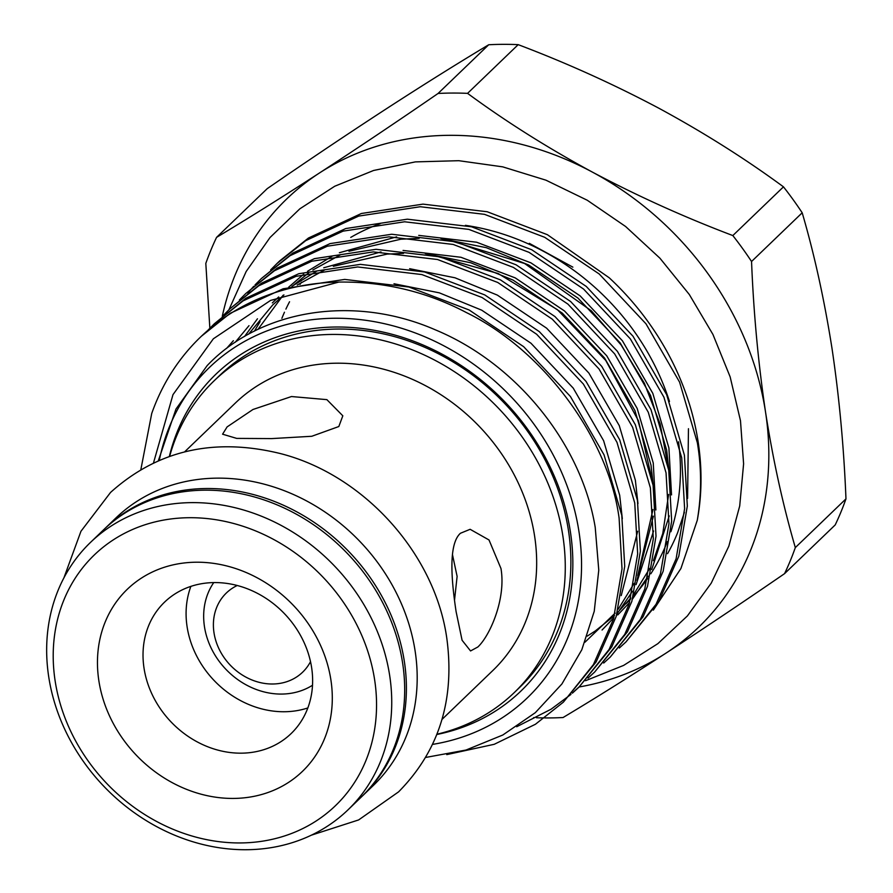 <?xml version="1.0" encoding="UTF-8"?>
<svg xmlns="http://www.w3.org/2000/svg" width="893" height="893" viewBox="0 0 893 893"><rect width="100%" height="100%" fill="white"/><g stroke="black" fill="none" stroke-linecap="round" stroke-linejoin="round"><path stroke-width="1.34" d="M104.314 529.125A185.632 159.49 46.1 0 1 105.173 528.288L115.956 517.918A185.632 159.49 46.1 0 1 293.529 494.543A185.632 159.49 46.1 0 1 415.133 651.097A185.632 159.49 46.1 0 1 373.341 785.472L362.558 795.842A185.632 159.49 46.1 0 1 361.687 796.668M105.173 528.288A185.632 159.49 46.1 0 1 282.746 504.925A185.632 159.49 46.1 0 1 404.35 661.467A185.632 159.49 46.1 0 1 362.558 795.842M310.507 661.657A54.975 47.229 46.1 0 1 272.354 684.005A54.975 47.229 46.1 0 1 216.642 643.183A54.975 47.229 46.1 0 1 237.237 585.495M213.74 582.582A72.322 62.142 -133.9 0 0 214.856 654.893A72.322 62.142 -133.9 0 0 281.239 694.073A72.322 62.142 -133.9 0 0 312.505 685.255M436.956 734.213A216.396 185.911 -133.9 0 0 514.156 692.7L519.759 687.297A216.396 185.911 -133.9 0 0 568.484 530.665A216.396 185.911 -133.9 0 0 338.782 329.037A216.396 185.911 -133.9 0 0 219.723 375.406L214.119 380.798A216.396 185.911 -133.9 0 0 169.637 456.323M514.156 692.7A216.396 185.911 -133.9 0 0 562.88 536.057A216.396 185.911 -133.9 0 0 421.116 353.561A216.396 185.911 -133.9 0 0 214.119 380.798M98.855 680.723A126.326 108.533 -133.9 0 0 232.961 798.431A126.326 108.533 -133.9 0 0 330.901 679.919A126.326 108.533 -133.9 0 0 196.806 562.21A126.326 108.533 -133.9 0 0 98.855 680.723M144.03 668.165A91.231 78.383 -133.9 0 0 203.794 745.108A91.231 78.383 -133.9 0 0 291.073 733.622A91.231 78.383 -133.9 0 0 311.624 667.584A91.231 78.383 -133.9 0 0 251.848 590.641A91.231 78.383 -133.9 0 0 164.569 602.128A91.231 78.383 -133.9 0 0 144.03 668.165M227.101 426.91L252.976 409.485L291.486 396.537L326.871 399.64L342.823 415.803L338.827 426.53L311.78 436.275L271.651 438.597L236.701 438.396L222.58 434.199L227.101 426.91M442.002 719.412L492.824 670.531A185.632 159.49 -133.9 0 0 534.617 536.157A185.632 159.49 -133.9 0 0 413.012 379.603A185.632 159.49 -133.9 0 0 235.439 402.966L184.617 451.858M456.111 611.683C451.523 581.265 448.074 544.295 460.431 533.266L470.131 529.303L489.018 539.975L500.973 568.517C506.231 598.946 489.788 636.017 477.833 647.001L470.555 650.952L462.083 640.259L456.111 611.683M347.89 809.951L360.828 797.505A185.632 159.49 -133.9 0 0 402.631 663.131A185.632 159.49 -133.9 0 0 281.016 506.577A185.632 159.49 -133.9 0 0 103.443 529.951L90.506 542.397A185.632 159.49 -133.9 0 0 48.713 676.771A185.632 159.49 -133.9 0 0 170.317 833.325A185.632 159.49 -133.9 0 0 347.89 809.951A185.632 159.49 -133.9 0 0 389.683 675.577A185.632 159.49 -133.9 0 0 268.079 519.023A185.632 159.49 -133.9 0 0 90.506 542.397M374.625 679.763A173.934 149.432 -133.9 0 0 189.997 517.706A173.934 149.432 -133.9 0 0 55.132 680.879A173.934 149.432 -133.9 0 0 239.77 842.947A173.934 149.432 -133.9 0 0 374.625 679.763M281.875 318.332A229.847 197.476 46.1 0 1 284.465 312.226M285.894 309.112A229.847 197.476 46.1 0 1 289.555 301.756M300.003 284.432A229.847 197.476 46.1 0 1 301.521 282.244M669.471 401.493A229.847 197.476 -133.9 0 0 465.387 225.337M380.273 223.674A229.847 197.476 -133.9 0 0 350.748 237.404M653.341 610.109L680.913 568.517L697.277 520.295C701.652 494.387 701.675 468.535 697.355 442.738L679.595 382.148L645.974 323.802L599.225 273.995L544.685 237.292L484.475 214.331L420.279 206.729L358.685 216.095L305.741 240.63L277.009 263.491L270.668 269.876M697.277 520.295A257.329 221.084 -133.9 0 0 698.159 441.957A257.329 221.084 -133.9 0 0 609.216 277.779L547.387 234.692L487.176 211.741L422.981 204.129L361.386 213.494L308.442 238.029L279.71 260.901M446.768 754.618L494.22 744.304L535.409 724.279L563.371 702.155L593.432 664.537L613.502 619.016L622.019 568.897L619.095 518.018C608.278 437.749 543.123 350.056 466.425 312.583C426.53 291.631 383.979 281.462 338.76 282.076L270.523 300.439L213.36 338.782L172.985 394.65L153.496 462.92M201.438 336.192L230.182 313.309L283.126 288.774L344.72 279.42L408.916 287.021L469.126 309.983L523.666 346.685L570.415 396.492L604.036 454.838L621.796 515.417L624.72 566.307L616.203 616.427L596.133 661.936L563.371 702.155M140.86 469.562L151.721 413.515A257.329 221.084 46.1 0 1 200.4 337.186A257.329 221.084 46.1 0 1 338.76 282.076M572.391 693.169L579.021 687.097L609.082 649.479L629.152 603.958L637.669 553.85L634.744 502.96L616.985 442.37L583.363 384.035L536.615 334.228L482.075 297.525L421.864 274.564L357.669 266.951L296.074 276.317L243.13 300.852L214.398 323.724L208.058 330.097M214.398 323.724L245.832 298.251L298.775 273.716L360.37 264.361L424.566 271.963L484.776 294.924L539.316 331.627L586.065 381.434L619.686 439.78L637.446 500.359L640.37 551.249L631.853 601.369L611.783 646.889L579.021 687.097M588.052 678.111L594.671 672.038L624.732 634.421L644.802 588.911L653.319 538.792L650.394 487.902L632.635 427.323L599.024 368.976L552.265 319.169L497.736 282.467L437.514 259.506L373.319 251.904L311.724 261.258L258.78 285.793L230.048 308.665L223.719 315.039M230.048 308.665L261.482 283.204L314.425 258.657L376.02 249.303L440.227 256.905L500.437 279.866L554.966 316.569L601.726 366.376L635.336 424.722L653.096 485.301L656.02 536.191L647.503 586.31L627.433 631.831L594.671 672.038M603.701 663.053L610.332 656.98L640.381 619.374L660.452 573.853L668.969 523.733L666.044 472.844L648.285 412.265L614.674 353.918L567.915 304.111L513.386 267.409L453.175 244.448L388.98 236.846L327.374 246.2L274.43 270.746L245.698 293.607L239.369 299.992M245.698 293.607L277.131 268.146L330.075 243.599L391.681 234.245L455.876 241.847L516.087 264.808L570.616 301.51L617.376 351.317L650.986 409.664L668.745 470.254L671.67 521.132L663.153 571.252L643.083 616.773L610.332 656.98M619.351 647.994L625.982 641.922L656.031 604.315L676.113 558.795L684.618 508.675L681.705 457.785L663.934 397.206L630.324 338.86L583.564 289.053L529.036 252.351L468.825 229.389L404.629 221.788L343.024 231.142L290.08 255.688L261.359 278.549L255.018 284.934M253.735 286.296L247.741 293.038M261.348 278.549L292.781 253.087L345.725 228.552L407.331 219.187L471.526 226.789L531.737 249.75L586.277 286.452L633.025 336.259L666.636 394.606L684.406 455.196L687.32 506.074L678.814 556.194L658.733 601.715L625.982 641.922M516.679 726.746L551.059 709.221L570.973 694.397M580.372 685.791L573.674 691.796M432.569 744.394A229.255 196.973 -133.9 0 0 579.01 531.871A229.255 196.973 -133.9 0 0 372.526 321.346A229.255 196.973 -133.9 0 0 159.3 460.319M158.329 460.732L175.977 409.05L207.154 365.605C261.158 308.933 354.342 294.478 435.271 329.807C516.511 363.462 581.466 443.81 595.218 527.361L598.768 570.136L594.236 611.325L581.801 649.78L561.909 683.971L535.32 712.67L502.837 734.995L465.99 750.042L425.682 757.454M169.357 456.423A219.901 188.925 46.1 0 1 336.985 327.005A219.901 188.925 46.1 0 1 566.597 512.738A219.901 188.925 46.1 0 1 436.856 734.492M307.828 707.948A91.231 78.383 46.1 0 1 187.095 626.741A91.231 78.383 46.1 0 1 190.879 586.377M454.515 600.297L457.116 576.387L452.438 554.464M667.562 553.66A229.847 197.476 -133.9 0 0 677.597 532.753L684.406 512.359M529.315 243.343L572.86 267.141M626.138 603.635A229.847 197.476 -133.9 0 0 630.48 599.303M633.282 596.334A229.847 197.476 -133.9 0 0 647.592 578.552M650.807 573.797A229.847 197.476 -133.9 0 0 667.328 541.638M670.877 531.748A229.847 197.476 -133.9 0 0 678.535 441.789M438.072 93.464C396.76 121.894 357.211 148.405 319.426 173.008C281.931 197.32 247.64 218.763 216.575 237.359L267.219 188.646C308.531 160.215 348.08 133.704 385.865 109.102C423.371 84.79 457.651 63.347 488.717 44.75L438.072 93.464A334.183 287.111 46.1 0 1 467.564 93.363L518.197 44.65C566.675 63.012 613.513 84.176 658.733 108.153C703.684 132.521 745.264 158.753 783.474 186.849L732.829 235.562C684.362 217.2 637.513 196.036 592.305 172.059C547.342 147.691 505.762 121.459 467.564 93.363M216.575 237.359A334.183 287.111 46.1 0 0 205.814 263.402L209.855 328.233M544.63 717.927A334.183 287.111 46.1 0 0 563.07 717.525C594.202 698.895 628.482 677.441 665.921 653.174C703.784 628.527 743.333 602.005 784.567 573.641L835.201 524.928A334.183 287.111 -133.9 0 0 845.972 498.874L795.328 547.588C783.016 505.393 773.081 460.241 765.547 412.142C758.269 363.116 753.603 312.907 751.549 261.504L802.193 212.791C814.383 254.438 824.306 299.59 831.975 348.237C839.197 396.637 843.863 446.857 845.972 498.874M732.829 235.562A334.183 287.111 46.1 0 1 751.549 261.504M222.29 316.312A297.101 255.253 46.1 0 1 319.426 173.008A297.101 255.253 46.1 0 1 592.305 172.059A297.101 255.253 46.1 0 1 765.547 412.142A297.101 255.253 46.1 0 1 665.921 653.174A297.101 255.253 46.1 0 1 579.133 686.985M543.714 717.916A334.183 287.111 46.1 0 1 536.47 717.749M534.215 717.659A334.183 287.111 46.1 0 1 533.579 717.626M795.328 547.588A334.183 287.111 46.1 0 1 784.567 573.641M802.193 212.791A334.183 287.111 -133.9 0 0 783.474 186.849M518.197 44.65A334.183 287.111 -133.9 0 0 488.717 44.75M272.32 302.906L278.716 296.945M291.899 286.329L316.591 271.215M323.724 267.788L380.998 251.915M403.067 250.442L460.955 257.273L515.25 277.902L564.51 310.965L606.76 355.838L637.167 408.414L653.252 463.02L655.875 509.97M653.587 530.978L636.084 584.636M632.501 591.255L616.884 614.06M613.915 617.621L602.061 630.023M288.651 287.189L303.687 274.173M307.549 271.271L332.241 256.157M339.373 252.73L396.648 236.857M418.717 235.384L476.605 242.215L530.9 262.843L580.171 295.907L622.421 340.78L652.816 393.355L668.902 447.962L671.536 494.912M669.237 515.92L651.734 569.578M648.151 576.197L632.545 599.002M629.565 602.563L617.722 614.964M226.498 348.493L233.352 340.724M394.003 283.751L439.345 292.848L481.707 310.172L530.967 343.225L573.217 388.109L603.612 440.684L619.697 495.291L622.309 518.677M235.272 342.231L249.002 325.666M409.653 268.693L454.995 277.79L497.356 295.114L546.616 328.178L588.867 373.051L619.273 425.626L635.358 480.233L637.959 503.619M637.714 531.235L621.238 595.586M244.593 336.427L257.452 318.79M425.302 253.634L470.644 262.732L513.006 280.067L562.277 313.119L604.528 357.993L634.923 410.568L651.008 465.175L653.609 488.56M653.375 516.176L636.899 580.528M254.438 331.102L260.109 321.58M440.963 238.576L486.294 247.674L528.656 265.009L577.927 298.061L620.177 342.934L650.573 395.51L666.658 450.117L669.259 473.502M63.883 577.927L80.95 531.279L110.553 492.434C157.38 450.284 213.963 437.324 280.302 453.544C363.842 474.752 435.07 553.76 446.824 638.406C455.062 699.721 438.988 750.879 398.591 791.857L358.64 819.93L311.367 835.178M277.009 263.491L279.71 260.89M200.4 337.186L201.45 336.181M585.562 680.7L623.627 665.408L657.895 643.63L687.387 615.936L711.252 583.129L728.844 546.136L739.705 505.996L743.601 463.824L740.487 420.748L730.15 376.879L712.927 334.429L689.307 294.5L659.927 258.2L625.602 226.498L587.259 200.244L545.936 180.174L502.726 166.857L458.812 160.695L415.368 161.89L373.598 170.474L334.719 186.246L299.847 208.817L270.032 237.516L246.167 271.505L228.921 309.759M688.458 428.707L687.588 498.383M587.259 636.106L595.374 630.893L614.473 615.623M617.163 613.067L630.826 598.02M633.874 594.091L649.791 568.328M653.397 560.648L662.773 533.523L668.623 494.443M668.02 466.012L660.195 424.119L644.355 383.231L621.093 344.932L591.311 310.775L524.593 263.502L448.699 240.161M419.174 238.319L400.767 239.224L348.984 251.257M340.735 254.661L312.874 269.987M308.61 272.945L292.223 286.251M283.137 295.226L257.954 329.383M584.982 642.201L615.165 613.078M618.224 609.149L634.142 583.375M637.747 575.706L652.973 509.512M652.359 481.026L638.495 420.86L605.744 360.426L557.455 309.726L498.127 273.515L433.027 255.219M403.536 253.378L387.16 254.103L333.335 266.315M325.074 269.708L297.224 285.046M283.941 294.924L272.7 304.971L248.589 334.172"/></g></svg>
